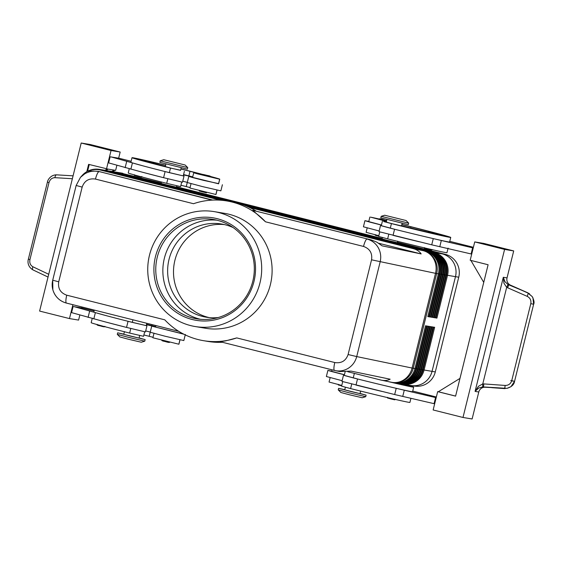 <?xml version="1.0" encoding="UTF-8"?>
<svg xmlns="http://www.w3.org/2000/svg" width="562" height="562" viewBox="0 0 562 562"><rect width="100%" height="100%" fill="white"/><g stroke="black" fill="none" stroke-linecap="round" stroke-linejoin="round"><path stroke-width="0.84" d="M218.253 317.544A47.222 46.175 99.4 0 1 206.121 317.186A47.222 46.175 99.4 0 1 202.489 316.427A47.222 46.175 99.4 0 1 169.043 259.342A47.222 46.175 99.4 0 1 221.547 224.013A47.222 46.175 99.4 0 1 225.172 224.765A47.222 46.175 99.4 0 1 233.153 227.582M141.062 160.233L138.055 159.418C139.727 159.165 135.456 158.098 142.713 159.868L145.045 160.486L142.706 159.868C145.108 160.233 146.099 160.711 145.691 161.315L141.062 160.233M205.903 175.857L202.896 175.049C204.568 174.789 200.297 173.721 207.554 175.492L209.886 176.11L207.547 175.492C209.949 175.857 210.94 176.335 210.532 176.939L205.903 175.857M192.64 177.178L188.776 176.412L193.04 177.669L203.746 180.416L218.667 183.626M188.776 176.412L187.258 182.524L202.236 186.528L220.873 190.841L222.39 184.736M210.462 176.454A37.233 0.625 -166.1 0 1 219.763 179.194A37.233 0.625 -166.1 0 1 219.672 179.215L197.339 173.834L193.764 172.773L202.011 174.522L190.019 171.305A44.075 0.738 13.9 0 0 180.901 169.036M180.606 170.223L170.49 168.073A50.369 0.85 -166.1 0 1 132.007 157.697A50.369 0.85 -166.1 0 1 165.635 165.193M184.385 171.312L183.254 175.899L169.352 172.653A50.369 0.85 -166.1 0 1 164.617 171.459A50.369 0.85 -166.1 0 1 143.233 165.923A50.369 0.85 -166.1 0 1 130.876 162.278L132.007 157.697M191.038 183.648L189.949 188.052L215.885 194.487A37.233 0.625 13.9 0 0 215.984 194.466L217.065 190.089M129.26 168.804L128.227 172.977A50.369 0.85 13.9 0 0 166.703 183.352L180.606 186.591L181.723 182.081M165.923 164.027L165.291 166.584L171.298 168.207L180.571 170.37L181.203 167.813M155.583 326.901L151.719 326.136L150.209 332.247L165.179 336.245L183.823 340.565L185.334 334.453M151.719 326.136L183.837 334.207M180.065 339.603L178.927 344.19A37.233 0.625 -166.1 0 1 178.835 344.211L152.892 337.776L154.03 333.189M144.687 331.728L143.556 336.308L129.653 333.069A50.369 0.85 -166.1 0 1 91.177 322.693L92.309 318.113M146.78 323.276L146.204 325.616L132.302 322.377A50.369 0.85 -166.1 0 1 127.567 321.183A50.369 0.85 -166.1 0 1 106.183 315.64A50.369 0.85 -166.1 0 1 93.826 312.001L94.297 310.091M124.455 331.58L123.773 334.334L129.787 335.957L139.053 338.113L139.734 335.366M58.729 281.815L52.716 280.192L52.863 289.859C55.048 296.708 59.579 301.12 66.456 303.094L178.695 331.299L66.485 303.094A7.868 1.644 -75.9 0 1 66.456 303.094A7.868 1.644 -75.9 0 1 65.887 300.67A7.868 1.644 -75.9 0 1 66.745 295.19C60.436 292.914 57.767 288.461 58.729 281.815L82.164 187.097C84.412 180.774 88.852 178.105 95.477 179.081A7.868 1.644 -75.9 0 1 97.289 173.756A7.868 1.644 -75.9 0 1 98.996 171.712C93.952 170.539 89.196 171.248 84.721 173.848L80.457 177.36L76.158 185.474L52.716 280.192C51.549 285.243 52.266 290.006 54.865 294.495C57.598 298.879 61.448 301.738 66.428 303.08M212.689 200.086L98.371 171.375L92.899 171.045L88.318 172.021L89.59 170.609C93.187 169.345 96.819 169.155 100.493 170.054L220.445 200.191M334.531 370.456L335.268 370.625C339.891 371.51 344.246 370.716 348.342 368.243C352.599 365.483 355.395 361.591 356.715 356.582L348.103 354.531C345.855 360.853 341.415 363.523 334.79 362.546A7.868 1.644 104.1 0 0 333.926 368.026A7.868 1.644 104.1 0 0 334.502 370.449A7.868 1.644 104.1 0 0 334.531 370.456M334.79 362.546L236.75 337.91L225.755 340.846L220.283 341.745L335.261 370.625L339.715 371.545L351.067 371.11L390.154 379.209C387.625 380.516 384.682 380.832 381.317 380.158L347.766 371.742M249.732 207.554L413.07 248.601C416.716 249.542 419.414 251.319 421.163 253.933L382.069 245.84L376.863 242.159L371.454 239.981L252.823 210.364L265.489 221.8L363.523 246.437C369.831 248.706 372.501 253.167 371.545 259.813L348.103 354.531M371.545 259.813L435.522 273.329L412.087 368.047L356.715 356.582L380.158 261.864C381.324 256.82 380.671 252.057 378.198 247.596C375.585 243.22 371.861 240.374 367.042 239.068A7.868 1.644 104.1 0 0 365.335 241.112A7.868 1.644 104.1 0 0 363.523 246.437M402.575 384.106A18.89 18.469 -80.6 0 0 403.066 384.197A18.89 18.469 -80.6 0 0 415.606 381.71A18.89 18.469 -80.6 0 0 424.064 370.063L434.651 327.288L433.674 327.126L423.088 369.901A18.89 18.469 99.4 0 1 414.63 381.549A18.89 18.469 99.4 0 1 402.09 384.036L401.437 383.923A18.89 18.469 -80.6 0 0 413.983 381.436A18.89 18.469 -80.6 0 0 422.434 369.796L433.021 327.014L432.045 326.852L421.458 369.634A18.89 18.469 99.4 0 1 413.007 381.275A18.89 18.469 99.4 0 1 400.46 383.762L399.807 383.656A18.89 18.469 -80.6 0 0 412.353 381.169A18.89 18.469 -80.6 0 0 420.812 369.522L431.398 326.747L430.422 326.585L419.835 369.36A18.89 18.469 99.4 0 1 411.377 381.008A18.89 18.469 99.4 0 1 398.83 383.495L398.184 383.389A18.89 18.469 -80.6 0 0 410.724 380.903A18.89 18.469 -80.6 0 0 419.182 369.255L429.768 326.48L428.792 326.318L418.205 369.094A18.89 18.469 99.4 0 1 409.747 380.741A18.89 18.469 99.4 0 1 397.208 383.228L396.554 383.115A18.89 18.469 -80.6 0 0 409.101 380.629A18.89 18.469 -80.6 0 0 417.552 368.988L428.139 326.206L427.162 326.044L416.575 368.827A18.89 18.469 99.4 0 1 408.124 380.467A18.89 18.469 99.4 0 1 395.578 382.954L394.924 382.848A18.89 18.469 -80.6 0 0 407.471 380.362A18.89 18.469 -80.6 0 0 415.929 368.714L426.516 325.939L425.539 325.777L414.953 368.553A18.89 18.469 99.4 0 1 406.495 380.2A18.89 18.469 99.4 0 1 393.948 382.687L392.227 382.399A18.89 18.469 99.4 0 1 391.728 382.315M400.952 383.839A18.89 18.469 -80.6 0 0 401.437 383.923M399.322 383.572A18.89 18.469 -80.6 0 0 399.807 383.656M397.692 383.298A18.89 18.469 -80.6 0 0 398.184 383.389M396.069 383.031A18.89 18.469 -80.6 0 0 396.554 383.115M394.44 382.764A18.89 18.469 -80.6 0 0 394.924 382.848M241.147 204.097L433.147 252.345A18.89 18.469 99.4 0 1 444.493 260.901A18.89 18.469 99.4 0 1 446.53 275.183L435.943 317.959L436.92 318.12L447.507 275.345A18.89 18.469 -80.6 0 0 445.469 261.063A18.89 18.469 -80.6 0 0 434.131 252.507L239.805 203.676M453.443 262.384A18.89 18.469 -80.6 0 0 442.104 253.827A18.89 18.469 99.4 0 1 455.487 276.659L432.045 371.391A18.89 18.469 99.4 0 1 411.04 385.518A18.89 18.469 -80.6 0 0 423.586 383.031A18.89 18.469 -80.6 0 0 432.038 371.384L455.48 276.666A18.89 18.469 -80.6 0 0 453.443 262.384M233.567 202.109L111.662 171.473A18.89 18.469 -80.6 0 0 110.208 171.171A18.89 18.469 -80.6 0 0 109.723 171.101M161.231 182.966L119.636 172.794A18.89 18.469 -80.6 0 0 118.189 172.492A18.89 18.469 99.4 0 1 119.636 172.794L161.168 183.233L119.636 172.794L111.627 171.55M245.952 205.861L426.642 251.27A18.89 18.469 99.4 0 1 437.981 259.82A18.89 18.469 99.4 0 1 440.018 274.101L429.431 316.884L430.408 317.045L429.445 316.813M246.788 206.212L425.012 250.996A18.89 18.469 99.4 0 1 436.351 259.553A18.89 18.469 99.4 0 1 438.388 273.834L427.801 316.61L428.778 316.771L439.365 273.996A18.89 18.469 -80.6 0 0 437.327 259.714A18.89 18.469 -80.6 0 0 425.989 251.158L246.297 206.008M245.025 205.488L428.265 251.537A18.89 18.469 99.4 0 1 439.61 260.094A18.89 18.469 99.4 0 1 441.648 274.375L431.061 317.151L432.038 317.312L431.075 317.087M430.408 317.045L440.994 274.263A18.89 18.469 -80.6 0 0 438.957 259.981A18.89 18.469 -80.6 0 0 427.619 251.432L245.411 205.643M243.978 205.088L429.895 251.811A18.89 18.469 99.4 0 1 441.233 260.361A18.89 18.469 99.4 0 1 443.27 274.642L432.691 317.418L433.667 317.579L432.705 317.354M432.038 317.312L442.624 274.537A18.89 18.469 -80.6 0 0 440.587 260.255A18.89 18.469 -80.6 0 0 429.242 251.699L244.414 205.256M242.742 204.638L431.525 252.078A18.89 18.469 99.4 0 1 442.863 260.627A18.89 18.469 99.4 0 1 444.9 274.909L434.314 317.692L435.29 317.853L434.328 317.621M433.667 317.579L444.247 274.804A18.89 18.469 -80.6 0 0 442.21 260.522A18.89 18.469 -80.6 0 0 430.871 251.973L243.262 204.828M435.29 317.853L445.877 275.071A18.89 18.469 -80.6 0 0 443.839 260.789A18.89 18.469 -80.6 0 0 432.501 252.24L241.843 204.329M225.165 200.697L103.527 170.131A18.89 18.469 -80.6 0 0 102.073 169.829A18.89 18.469 -80.6 0 0 101.581 169.752M102.073 169.829L102.727 169.935A18.89 18.469 99.4 0 1 104.174 170.237L225.692 200.775M98.041 169.211A18.89 18.469 99.4 0 1 99.376 169.38L101.097 169.668A18.89 18.469 99.4 0 1 102.551 169.97L224.435 200.599M226.577 200.908L105.15 170.398A18.89 18.469 -80.6 0 0 103.703 170.096A18.89 18.469 -80.6 0 0 103.211 170.019M103.703 170.096L104.349 170.202A18.89 18.469 99.4 0 1 105.804 170.504L227.231 201.02M228.207 201.182L106.78 170.665A18.89 18.469 -80.6 0 0 105.326 170.363A18.89 18.469 -80.6 0 0 104.841 170.293M105.326 170.363L105.979 170.476A18.89 18.469 99.4 0 1 107.433 170.778L228.853 201.287M229.83 201.449L108.41 170.939A18.89 18.469 -80.6 0 0 106.956 170.637A18.89 18.469 -80.6 0 0 106.464 170.56M106.956 170.637L107.609 170.743A18.89 18.469 99.4 0 1 109.056 171.045L230.483 201.561M231.467 201.723L110.033 171.206A18.89 18.469 -80.6 0 0 108.585 170.904A18.89 18.469 -80.6 0 0 108.094 170.834M108.585 170.904L109.232 171.01A18.89 18.469 99.4 0 1 110.686 171.312L232.19 201.849M360.052 393.442L366.115 395.149L365.729 396.681L349.058 392.789L338.24 389.88L338.612 388.342L344.773 389.663M365.729 396.681L362.223 397.756L349.255 394.728L340.839 392.466L338.24 389.88M366.115 395.149L338.612 388.342M123.823 334.137L117.662 332.816L117.289 334.355L128.108 337.263L144.778 341.162L145.165 339.624L139.102 337.924M117.289 334.355L119.889 336.94L128.305 339.209L141.273 342.237L144.778 341.162M117.662 332.816L145.165 339.624M381.184 216.321L380.804 217.845L408.307 224.652L408.686 223.128L381.184 216.321L384.696 215.239L406.08 220.529L384.696 215.239M397.734 241.168L397.355 242.693L388.089 240.536L382.076 238.913L382.455 237.389M187.736 167.602L187.357 169.134L159.854 162.327L160.233 160.795L187.736 167.602L185.13 165.01L163.753 159.713L185.13 165.01M176.749 185.79L176.412 187.174L167.139 185.01L161.132 183.395L161.47 182.032M360.635 391.096L360.003 393.639L350.737 391.475L344.724 389.852L345.37 387.246M345.096 371.967L344.232 375.465L353.245 377.896A50.369 0.85 13.9 0 0 358.085 379.111L344.246 375.395M332.072 369.838L331.699 371.349L344.415 374.721M342.701 381.647L341.584 386.157L350.604 388.588A50.369 0.85 13.9 0 0 409.916 402.413L410.92 398.36M344.401 374.791L332.676 371.798L327.885 370.4L331.749 371.166M398.788 383.488L398.858 383.958L392.606 382.462M386.916 219.356L386.234 222.109L392.248 223.732L401.514 225.889L402.195 223.142M448.097 248.116L446.966 252.696A50.369 0.85 -166.1 0 1 387.654 238.871L378.633 236.44L379.772 231.86M428.307 232.239L401.549 225.748M386.27 221.962L383.579 221.54L391.433 223.592A50.369 0.85 13.9 0 0 450.745 237.417A50.369 0.85 13.9 0 0 412.269 227.048A37.233 0.625 13.9 0 0 401.872 224.463M382.413 221.161L381.282 225.748L390.302 228.179A50.369 0.85 13.9 0 0 395.142 229.387L381.303 225.678M379.202 219.032A37.233 0.625 13.9 0 0 370.709 217.171L386.424 221.358M369.887 217.044L368.756 221.625L381.465 225.004M381.45 225.067L369.726 222.081L364.935 220.683L368.798 221.449M379.174 230.989L363.424 226.795L364.935 220.683M386.466 221.168L379.055 219.313C378.76 218.541 380.312 218.688 383.713 219.763L380.734 219.04L383.713 219.763C387.935 221.07 385.771 219.812 386.698 221.203M431.279 233.16L428.272 232.352C427.977 231.579 429.53 231.727 432.93 232.801L429.951 232.078L432.93 232.794C437.145 234.108 434.988 232.851 435.908 234.242L431.279 233.16M511.736 380.664C510.689 383.846 508.505 385.441 505.168 385.448L483.875 383.916L483.432 386.944L506.966 388.37L485.203 387.239A6.294 6.154 -80.6 0 0 478.782 392.016L472.115 418.978L462.997 417.468L433.14 409.965L437.679 391.63L455.592 396.133L488.104 264.751L470.19 260.248L474.728 241.913L483.84 243.423L513.703 250.926L507.029 277.888A6.294 6.154 -80.6 0 0 510.465 285.145L527.887 292.837L532.179 296.56L528.259 293.364L527.219 296.357C530.163 297.909 531.357 300.333 530.795 303.635L511.736 380.664L513.823 381.162L514.567 381.31L533.626 304.281L530.795 303.635M527.866 292.83L508.02 284.52L504.999 281.759L503.32 277.277L503.931 283.185L506.671 287.344L527.219 296.357M532.938 297.832L532.186 296.567C534.026 300.122 534.504 302.686 533.626 304.281L532.938 297.832M483.875 383.916L482.772 383.895L478.403 386.347L475.08 391.398L478.698 388.033L482.674 386.923L485.203 387.239M510.465 285.145L508.694 284.85L507.655 287.835M506.966 388.37L510.942 386.691L514.553 381.31M56.572 174.852L56.059 174.845M224.463 224.589A47.222 46.175 -80.6 0 0 174.206 263.655A47.222 46.175 -80.6 0 0 208.347 317.397A47.222 46.175 -80.6 0 0 209.064 317.572M192.942 318.029A50.369 49.252 99.4 0 1 156.826 259.11A50.369 49.252 99.4 0 1 213.272 219.447A50.369 49.252 99.4 0 1 217.143 220.255A50.369 49.252 99.4 0 1 253.265 279.173A50.369 49.252 99.4 0 1 196.812 318.837A50.369 49.252 99.4 0 1 192.942 318.029M192.239 319.504A51.943 50.791 99.4 0 1 155.449 256.708A51.943 50.791 99.4 0 1 217.192 218.674A51.943 50.791 99.4 0 1 253.982 281.471A51.943 50.791 99.4 0 1 192.239 319.504M200.381 319.286A50.369 49.252 99.4 0 1 200.03 319.202A50.369 49.252 99.4 0 1 164.357 258.309A50.369 49.252 99.4 0 1 216.792 220.171M218.709 212.562A58.237 56.945 99.4 0 1 260.473 280.691A58.237 56.945 99.4 0 1 195.204 326.543A58.237 56.945 99.4 0 1 190.729 325.616A58.237 56.945 99.4 0 1 148.965 257.487A58.237 56.945 99.4 0 1 214.234 211.628A58.237 56.945 99.4 0 1 218.709 212.562M214.234 211.628L224.645 213.356A58.237 56.945 99.4 0 1 229.12 214.284A58.237 56.945 99.4 0 1 270.891 282.412A58.237 56.945 99.4 0 1 205.622 328.271L195.204 326.543M403.066 384.197L411.04 385.518A18.89 18.469 99.4 0 1 410.696 385.462M397.383 242.587L442.104 253.827L397.383 242.594M117.837 172.436A18.89 18.469 99.4 0 1 118.182 172.492L110.208 171.171M382.118 238.752L176.433 187.069L382.118 238.752M411.04 385.518L414.299 386.059A18.89 18.469 -80.6 0 0 435.297 371.925L458.74 277.199A18.89 18.469 -80.6 0 0 445.364 254.368L397.446 242.327M122.888 173.335A18.89 18.469 -80.6 0 0 121.441 173.033L118.182 172.492M382.181 238.492L176.503 186.802M236.75 337.91A70.833 69.259 99.4 0 1 203.563 340.691L208.123 341.45A70.833 69.259 -80.6 0 0 222.412 342.279M203.563 340.691A70.833 69.259 99.4 0 1 164.785 319.827L66.745 295.19M95.477 179.081L193.518 203.718A70.833 69.259 99.4 0 1 226.704 200.929A70.833 69.259 99.4 0 1 265.489 221.8M255.907 210.947A70.833 69.259 -80.6 0 0 231.263 201.688L226.704 200.929M48.037 277.052L33.109 269.964A3.147 1.475 -64.6 0 1 33.032 269.936A3.147 1.475 -64.6 0 1 32.484 268.854A3.147 1.475 -64.6 0 1 32.905 266.774C30.341 265.278 29.35 262.89 29.941 259.595L28.36 259.159L47.419 182.123L49.006 182.566C50.018 179.376 51.999 177.754 54.95 177.676A3.147 1.496 -86.6 0 1 55.561 175.611A3.147 1.496 -86.6 0 1 56.614 174.852A3.147 1.496 -86.6 0 1 56.65 174.852L73.081 175.836L56.614 174.852C50.489 174.747 47.496 180.367 47.426 182.123M508.02 284.52L506.671 287.344L482.772 383.895L482.674 386.923M513.703 250.926L504.585 249.416L474.728 241.913M462.997 417.468L504.585 249.416M90.313 144.532L81.202 143.022L111.058 150.525L120.177 152.035L90.313 144.532M79.839 315.008L78.589 320.087L69.47 318.577L39.614 311.074L81.202 143.022M105.972 170.469L108.15 169.127L114.009 170.096L111.831 171.445M112.807 171.607L114.985 170.258L115.639 170.37L116.896 165.291M114.009 170.096L114.985 170.258M86.794 171.684L88.606 164.357L108.15 169.127M107.173 168.965L104.989 170.314M87.581 171.255L89.246 164.518M106.52 168.86L111.058 150.525M69.47 318.577L72.905 304.709M118.652 158.196L120.177 152.035M131.122 161.28L119.256 158.294L110.84 156.903M81.595 307.913L81.834 306.957M94.072 310.997L82.207 308.018L73.784 306.62M73.798 306.571L106.183 315.64M73.095 306.508L71.578 312.62L104.672 321.752A50.369 0.85 -166.1 0 0 126.057 327.295L104.672 321.752M110.847 156.854L143.233 165.923M110.145 156.791L108.635 162.896L141.722 172.035A50.369 0.85 -166.1 0 0 163.106 177.571L141.722 172.035M470.879 260.417L483.742 282.377M455.606 396.084L438.325 391.742L459.983 378.402M437.679 391.63L438.325 391.742M473.225 247.975L420.404 235.576A50.369 0.85 13.9 0 0 449.614 242.004L450.745 237.417M449.776 241.351L473.401 247.287M434.665 403.804L394.679 394.545L341.956 381.387L343.466 375.276M471.715 254.087L431.728 244.821L379.006 231.67L380.516 225.559M472.621 247.877L471.104 253.982M395.142 229.387A50.369 0.85 13.9 0 0 420.404 235.576M393.625 235.499A50.369 0.85 13.9 0 0 418.894 241.681M401.837 224.589L410.963 226.83A44.075 0.738 -166.1 0 1 444.633 235.907A44.075 0.738 -166.1 0 1 442.765 235.668L435.929 234.101M378.816 235.703L366.108 232.324L367.239 227.736M412.719 391.068L436.344 397.004M436.175 397.692L383.354 385.293A50.369 0.85 13.9 0 0 412.557 391.721L413.695 387.141A50.369 0.85 -166.1 0 1 387.864 381.514M434.054 403.706L435.564 397.594M356.575 385.216A50.369 0.85 13.9 0 0 381.844 391.405M358.085 379.111A50.369 0.85 13.9 0 0 383.354 385.293M342.125 380.706L326.367 376.512L327.885 370.4M330.147 377.636L329.058 382.041L341.766 385.42M398.879 383.818L405.715 385.384A44.075 0.738 13.9 0 0 407.583 385.623A44.075 0.738 13.9 0 0 403.34 384.239M405.272 384.563A50.369 0.85 -166.1 0 1 413.695 387.141M428.778 316.771L427.822 316.547M436.92 318.12L435.957 317.895M89.59 170.609L91.81 171.171M378.69 243.262L421.163 253.933M155.667 326.578L151.831 325.609A44.075 0.738 13.9 0 0 146.534 324.281M181.681 333.055L181.575 333.491A37.233 0.625 -166.1 0 1 181.484 333.512L155.541 327.077L155.913 325.574M153.019 337.277L149.183 336.301A44.075 0.738 13.9 0 0 143.886 334.98M182.805 333.666L181.61 333.343M126.057 327.295L145.453 331.917L146.963 325.805L146.218 325.546M145.698 330.934L150.251 332.079M127.567 321.183L146.963 325.805M151.888 326.136L155.063 326.431M146.443 324.632L151.916 326.009M180.936 185.256A44.075 0.738 -166.1 0 1 186.24 186.584L190.068 187.56M180.922 168.93A50.369 0.85 -166.1 0 1 191.319 171.522A37.233 0.625 -166.1 0 1 203.346 174.585M145.713 161.196L165.326 166.443M165.607 165.298A44.075 0.738 13.9 0 0 145.298 160.563M192.717 176.861L188.881 175.892A44.075 0.738 13.9 0 0 183.584 174.564M219.763 179.194L218.625 183.774A37.233 0.625 -166.1 0 1 218.534 183.795L192.59 177.36L193.728 172.78M182.748 181.217L187.301 182.362L186.24 186.584M163.106 177.571L182.502 182.193L184.02 176.089L183.268 175.822M164.617 171.459L184.02 176.089M183.5 174.915L192.12 176.707M169.352 172.653L170.49 168.073M215.885 194.487L216.981 190.068M103.907 326.698L100.205 325.862C103.605 326.929 105.157 327.077 104.862 326.311M168.748 342.328L165.045 341.485C168.445 342.553 169.998 342.708 169.703 341.935M179.931 339.792L178.835 344.211M132.941 319.799L132.302 322.377M212.043 200.121L99.144 171.55M100.493 170.054L100.83 169.682A18.89 18.883 -137.9 0 0 82.263 175.365L80.457 177.36L76.151 185.474L82.164 187.097M381.317 380.158L391.482 382.265A18.89 17.303 -78.3 0 0 403.966 379.757A18.89 17.303 -78.3 0 0 412.087 368.047L413.232 368.272L436.667 273.546L438.388 273.834M425.012 250.996L423.291 250.715A18.89 17.303 -78.3 0 1 433.822 259.11A18.89 17.303 -78.3 0 1 435.522 273.329L436.667 273.546A18.89 18.469 99.4 0 0 434.63 259.265A18.89 18.469 99.4 0 0 423.291 250.715L413.07 248.601M371.454 239.981L252.823 210.364M414.953 368.553L413.232 368.272A18.89 18.469 99.4 0 1 404.773 379.912A18.89 18.469 99.4 0 1 392.227 382.399A18.89 18.89 0 0 1 391.482 382.265M445.364 254.368L434.082 252.605M455.48 276.666L446.544 275.12M426.642 251.27L425.94 251.256M428.265 251.537L427.57 251.53M429.895 251.811L429.199 251.797M431.525 252.078L430.822 252.071M433.147 252.345L432.452 252.338M103.492 170.202L104.174 170.237M82.263 175.365A18.89 18.89 0 0 1 99.376 169.38A18.89 18.469 99.4 0 1 100.83 169.682L102.551 169.97M105.115 170.476L105.804 170.504M106.745 170.743L107.433 170.778M108.375 171.01L109.056 171.045M109.997 171.284L110.686 171.312M444.914 274.846L446.53 275.183M443.292 274.579L444.9 274.909M441.662 274.305L443.27 274.642M440.032 274.038L441.648 274.375M438.409 273.771L440.018 274.101M351.735 384.022L350.604 388.588M387.654 238.871L388.785 234.305M376.652 235.541L378.254 236.033C375.528 235.534 374.538 235.049 375.276 234.593M425.87 248.58L427.471 249.071C424.746 248.573 423.755 248.088 424.493 247.631M507.029 277.888L503.32 277.277L475.08 391.398L478.782 392.016M505.168 385.448L504.725 388.475L504.198 388.567L491.757 387.668M29.941 259.595L49.006 182.566M516.288 287.786L529.53 293.764M512.98 381.099L510.76 380.537M220.311 341.752L334.474 370.442M435.297 371.925L423.102 369.838M458.74 277.199L455.487 276.659M48.718 274.277L32.905 266.774M54.95 177.676L72.372 178.723M441.289 240.634L439.779 246.746M433.239 238.717L431.728 244.821M394.566 229.254L393.056 235.359M410.639 228.158L410.963 226.83M390.302 228.179L391.433 223.592M388.82 398.296L390.421 398.788C397.678 400.566 393.407 399.498 395.079 399.238M339.603 385.258L341.654 385.862M402.729 396.463L404.24 390.351M394.679 394.545L396.189 388.433M356.006 385.082L357.516 378.971M354.362 373.4L353.245 377.896M416.575 368.827L414.967 368.489M418.205 369.094L416.597 368.756M419.835 369.36L418.219 369.03M421.458 369.634L419.849 369.297M423.088 369.901L421.479 369.564M152.077 324.604L151.831 325.609M181.603 333.013L181.484 333.512M130.784 328.496L129.653 333.069M150.23 332.072L149.183 336.301M126.534 327.414L128.052 321.302M93.812 318.935L95.322 312.823M88.094 317.404L89.604 311.292M166.703 183.352L167.834 178.779M188.881 175.892L190.019 171.305M218.534 183.795L219.672 179.215M165.102 171.586L163.591 177.697M132.372 163.106L130.862 169.218M126.661 161.575L125.143 167.68M205.797 192.604L202.095 191.768C197.403 190.342 200.213 191.705 199.117 190.321M140.957 176.981L137.254 176.145C132.562 174.719 135.372 176.075 134.276 174.698M408.679 223.114L406.08 220.529M506.924 388.37C511.546 386.979 514.089 384.626 514.567 381.31L533.626 304.281M28.36 259.159C27.095 263.754 29.308 267.821 33.032 269.936L48.03 277.052M504.353 388.581L505.21 388.588M427.471 249.071C430.878 250.139 432.424 250.294 432.129 249.521M378.254 236.033L378.711 236.145M390.421 398.788C385.722 397.369 388.539 398.725 387.436 397.348M341.204 385.75C336.512 384.331 339.322 385.687 338.226 384.31M163.753 159.713L160.24 160.788M52.716 280.192L76.151 185.474M165.045 341.485C162.32 340.986 161.322 340.502 162.06 340.038M100.205 325.862C97.479 325.363 96.481 324.878 97.219 324.415M202.095 191.768C209.352 193.539 205.081 192.471 206.753 192.211M137.254 176.145C144.511 177.915 140.24 176.847 141.912 176.587"/></g></svg>
